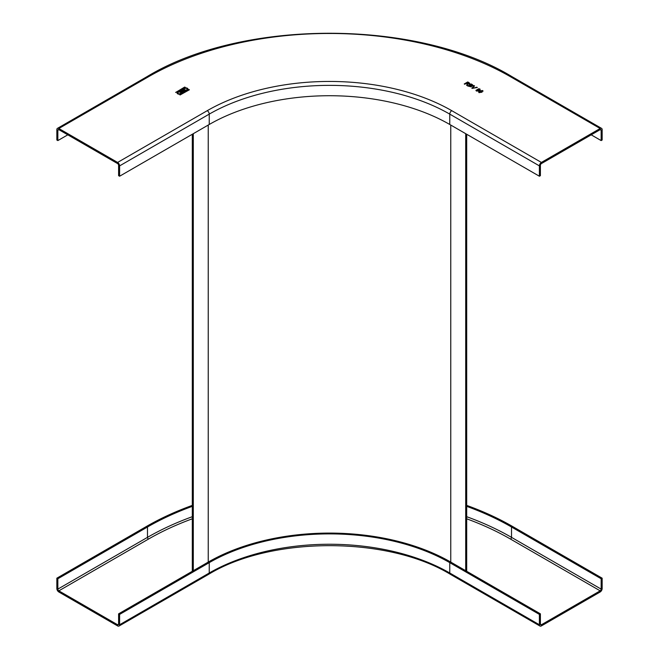 <?xml version="1.0" encoding="UTF-8"?>
<svg xmlns="http://www.w3.org/2000/svg" width="659" height="659" viewBox="0 0 659 659"><rect width="100%" height="100%" fill="white"/><g stroke="black" fill="none" stroke-linecap="round" stroke-linejoin="round"><path stroke-width="0.99" d="M466.696 506.351A257.405 148.613 180 0 1 511.516 527.002L601.156 578.759L602.153 578.182L602.153 588.536A2.817 1.623 120 0 1 600.16 591.988L541.393 625.91A2.817 1.623 120 0 1 539.985 626.05A2.817 1.623 120 0 1 539.4 624.757L449.767 573.009L449.767 562.654L539.4 614.41L539.4 624.757M539.4 614.41L540.396 613.834L450.764 562.086A171.488 99.007 0 0 0 208.236 562.086L118.604 613.834L119.6 614.41L119.6 624.757A2.817 1.623 -120 0 1 119.015 626.05A2.817 1.623 -120 0 1 117.607 625.91L58.84 591.988A2.817 1.623 -120 0 1 56.847 588.536L56.847 578.182L146.487 526.434A258.814 149.428 0 0 1 192.304 505.387M119.6 614.41L209.232 562.654A170.08 98.191 180 0 1 449.767 562.654M118.604 613.834L118.604 624.188A1.409 0.816 60 0 1 118.307 624.831A1.409 0.816 60 0 1 117.607 624.757L58.84 590.835A1.409 0.816 60 0 1 57.844 589.113L57.844 578.759L56.847 578.182M57.844 578.759L147.484 527.002A257.405 148.613 180 0 1 192.304 506.351M602.153 578.182L512.513 526.434A258.814 149.428 0 0 0 466.696 505.387M601.156 578.759L601.156 589.113A1.409 0.816 -60 0 1 600.16 590.835L541.393 624.757A1.409 0.816 -60 0 1 540.693 624.831A1.409 0.816 -60 0 1 540.396 624.188L540.396 613.834M473.137 85.398L472.775 85.909L472.528 84.723L471.218 83.965L467.832 86.041M472.775 86.024L472.528 84.838L471.218 84.08M67.803 134.831L57.844 140.581L56.847 140.013L56.847 129.658A2.817 1.623 -120 0 1 57.432 128.373A2.817 1.623 -120 0 1 58.84 128.505L117.607 162.435A2.817 1.623 -120 0 1 119.6 165.887L209.232 114.131L209.232 124.485L119.6 176.233L119.6 165.887M600.16 129.658L541.393 163.589A1.409 0.816 -60 0 0 540.396 165.31L540.396 175.665L539.4 176.233L539.4 165.887A2.817 1.623 120 0 1 541.393 162.435L600.16 128.505A2.817 1.623 120 0 1 601.568 128.373A2.817 1.623 120 0 1 602.153 129.658L602.153 140.013L601.156 140.581L601.156 130.235A1.409 0.816 -60 0 0 600.86 129.592A1.409 0.816 -60 0 0 600.16 129.658L601.156 130.235M181.933 92.375A1.013 0.585 180 0 1 181.25 91.823A1.013 0.585 180 0 1 181.349 91.568A0.725 0.42 180 0 1 180.517 90.67L182.79 89.624L184.948 90.876L183.087 92.227A1.112 0.643 180 0 1 181.933 92.375M483.055 91.164L482.619 90.547L481.968 92.211L479.085 92.59L478.64 91.947L479.736 90.926L482.619 90.547L483.055 91.107M479.085 92.59L478.64 91.947L479.085 92.705M473.994 85.571L474.529 85.876L472.602 88.306L477.338 87.499L471.91 88.397L473.994 85.571L471.976 88.43M469.9 83.495L469.472 84.047L469.249 82.828L467.733 81.955L464.249 83.965L464.743 84.253L466.3 83.347L467.033 83.792L466.951 84.681L467.033 83.792M469.472 84.047L467.61 84.055L467.215 85.678L466.654 85.357L466.951 84.681L466.696 85.382M472.775 85.909L471.498 86.041L471.325 86.897L467.733 85.983L471.218 83.965M479.225 90.382L478.813 89.748L478.714 90.991L476.416 91.049L475.922 90.382L478.714 88.751L479.999 89.039L480.114 90.135L479.085 89.097L477.511 89.525L479.225 90.332M188.878 89.533L180.055 94.987L189.355 89.805L188.878 89.533L179.866 94.863M177.683 91.996A2.241 1.293 180 0 1 180.121 91.716A2.241 1.293 180 0 1 181.505 92.911A2.241 1.293 180 0 1 180.846 93.825A2.241 1.293 180 0 1 178.408 94.105A2.241 1.293 180 0 1 177.024 92.911A2.241 1.293 180 0 1 177.683 91.996M175.673 92.458L185.187 87.26L184.635 87.087L175.673 92.458M184.182 88.24A2.241 1.293 180 0 1 186.621 87.96A2.241 1.293 180 0 1 188.004 89.154A2.241 1.293 180 0 1 187.345 90.069A2.241 1.293 180 0 1 184.907 90.349A2.241 1.293 180 0 1 183.523 89.154A2.241 1.293 180 0 1 184.182 88.24M57.844 140.581L57.844 130.235A1.409 0.816 60 0 1 58.14 129.592A1.409 0.816 60 0 1 58.84 129.658L117.607 163.589A1.409 0.816 60 0 1 118.604 165.31L118.604 175.665L119.6 176.233M539.4 176.233L449.767 124.485A170.08 98.191 0 0 0 209.232 124.485M601.156 140.581L591.197 134.831M185.031 91.066L182.79 89.739L180.517 90.785A1.03 0.593 0 0 0 180.22 91.148M183.177 90.481L182.461 90.061L180.945 91.057L183.177 90.588L181.81 91.387L180.953 91.115M184.199 91.066L183.474 90.645L181.843 91.708L184.199 91.181L182.716 92.029L181.851 91.766M479.736 90.926L478.64 92.054M482.619 90.662L479.736 91.041M482.207 90.893L481.523 92.071L479.266 92.079M482.437 91.164L481.507 90.645L480.18 91.181L479.488 92.351L481.523 91.955L482.207 90.777M474.464 85.958L473.994 85.686M472.602 88.306L473.36 88.084M476.803 87.194L473.36 88.199M467.733 81.955L464.348 84.022M469.472 84.163L469.249 82.943L467.733 82.07M467.033 83.907L466.951 84.797L467.033 83.907M466.704 83.116L468.969 83.882L468.862 83.191L468.969 83.882L466.704 83.232L467.824 82.474L468.969 83.767L468.862 83.075M468.631 86.032L470.839 86.724L470.6 85.892L470.839 86.724L468.631 86.148L469.834 85.332L470.839 86.617L470.6 85.777M470.238 85.102L472.239 85.769L471.976 84.986L472.239 85.769L470.238 85.217L471.309 84.484L472.239 85.654L471.976 84.871M478.714 88.751L475.93 90.44M479.999 89.154L478.714 88.866M479.818 89.608L479.62 90.019M477.511 89.525L478.813 89.863M478.286 90.019L478.253 90.86L476.786 90.909L476.844 90.019L476.786 90.909L478.253 90.86L478.286 90.019M478.286 89.904L478.253 90.744L478.286 89.904L476.844 89.904L476.786 90.794L476.844 89.904M189.405 89.772L188.878 89.649M181.505 92.968A2.241 1.293 0 0 0 180.072 91.823A2.241 1.293 0 0 0 177.683 92.112A2.241 1.293 0 0 0 177.024 92.968M180.739 92.968A1.483 0.857 180 0 1 180.747 93.026A1.483 0.857 180 0 1 180.311 93.627A1.483 0.857 180 0 1 178.696 93.817A1.483 0.857 180 0 1 177.782 93.026A1.483 0.857 180 0 1 177.79 92.968M180.311 93.512A1.483 0.857 0 0 0 180.747 92.911A1.483 0.857 0 0 0 179.833 92.12A1.483 0.857 0 0 0 178.218 92.309A1.483 0.857 0 0 0 177.782 92.911A1.483 0.857 0 0 0 178.696 93.702A1.483 0.857 0 0 0 180.311 93.512M185.163 87.317L175.623 92.417M188.004 89.212A2.241 1.293 0 0 0 186.579 88.067A2.241 1.293 0 0 0 184.182 88.355A2.241 1.293 0 0 0 183.523 89.212M187.238 89.212A1.483 0.857 180 0 1 187.247 89.27A1.483 0.857 180 0 1 186.81 89.879A1.483 0.857 180 0 1 185.195 90.061A1.483 0.857 180 0 1 184.289 89.27A1.483 0.857 180 0 1 184.289 89.212M186.81 89.764A1.483 0.857 0 0 0 187.247 89.154A1.483 0.857 0 0 0 186.332 88.372A1.483 0.857 0 0 0 184.718 88.553A1.483 0.857 0 0 0 184.289 89.154A1.483 0.857 0 0 0 185.195 89.945A1.483 0.857 0 0 0 186.81 89.764M192.304 571.287L192.304 134.263M193.301 570.71L193.301 133.686M465.699 570.71L465.699 133.686M466.696 571.287L466.696 134.263M450.344 574.302A2.817 1.623 -60 0 1 449.767 573.009A170.08 98.191 0 0 0 209.232 573.009A2.817 1.623 60 0 1 208.656 574.302C271.294 536.121 387.706 536.121 450.344 574.302L539.985 626.05M118.604 624.188L117.607 624.757M58.84 590.835L148.481 539.078A255.997 147.797 0 0 1 192.304 518.806M600.16 590.835L510.519 539.078A255.997 147.797 0 0 0 466.696 518.806M541.393 624.757L540.396 624.188M147.484 527.002L147.484 537.357L57.844 589.113M192.304 516.697A257.405 148.613 0 0 0 147.484 537.357A1.409 0.816 -120 0 0 148.481 539.078M601.156 589.113L511.516 537.357L511.516 527.002M510.519 539.078A1.409 0.816 120 0 0 511.516 537.357A257.405 148.613 0 0 0 466.696 516.697M209.232 562.654L209.232 573.009L119.6 624.757M541.393 162.435L451.753 110.679A172.897 99.822 180 0 0 207.247 110.679L117.607 162.435M58.84 128.505L148.481 76.757A255.997 147.797 0 0 1 510.519 76.757L600.16 128.505M207.247 110.679A2.817 1.623 60 0 1 209.232 114.131A170.08 98.191 180 0 1 449.767 114.131A2.817 1.623 -60 0 1 451.753 110.679M57.844 130.235L58.84 129.658M57.432 128.373L147.072 76.617A2.817 1.623 60 0 1 148.481 76.757M510.519 76.757A2.817 1.623 -60 0 1 511.928 76.617L601.568 128.373M449.767 124.485L449.767 114.131L539.4 165.887M208.236 125.062L208.236 562.086M450.764 562.086L450.764 125.062M119.015 626.05L208.656 574.302M147.072 76.617C242.298 18.823 416.702 18.823 511.928 76.617"/></g></svg>
